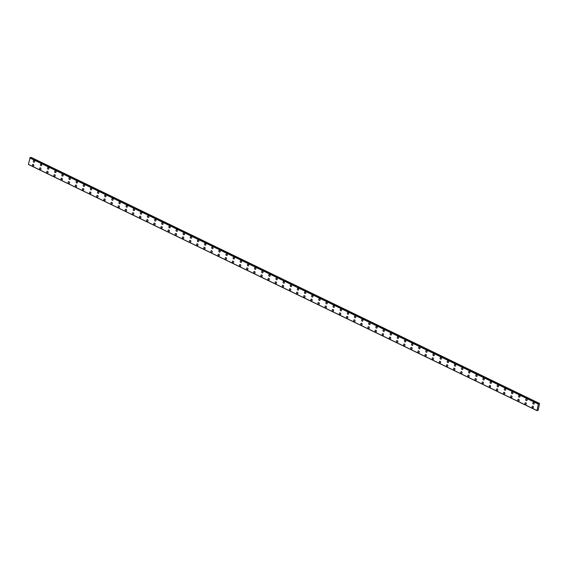 <?xml version="1.0" encoding="UTF-8"?>
<svg xmlns="http://www.w3.org/2000/svg" width="568" height="568" viewBox="0 0 568 568"><rect width="100%" height="100%" fill="white"/><g stroke="black" fill="none" stroke-linecap="round" stroke-linejoin="round"><path stroke-width="0.85" d="M34.208 162.263A0.859 0.667 71.5 0 1 33.661 160.63A0.859 0.667 71.5 0 1 34.208 162.263A0.859 0.667 71.5 0 1 33.661 160.63M41.35 165.721A0.859 0.667 71.5 0 1 40.804 164.088A0.859 0.667 71.5 0 1 41.343 165.721A0.859 0.667 71.5 0 1 40.804 164.088M48.486 169.172A0.859 0.667 71.5 0 1 47.939 167.539A0.859 0.667 71.5 0 1 48.486 169.172A0.859 0.667 71.5 0 1 47.939 167.539M55.621 172.629A0.859 0.667 71.5 0 1 55.075 170.996A0.859 0.667 71.5 0 1 55.621 172.629A0.859 0.667 71.5 0 1 55.075 170.996M62.757 176.08A0.859 0.667 71.5 0 1 62.21 174.447A0.859 0.667 71.5 0 1 62.757 176.08A0.859 0.667 71.5 0 1 62.217 174.447M69.9 179.538A0.859 0.667 71.5 0 1 69.353 177.905A0.859 0.667 71.5 0 1 69.892 179.538A0.859 0.667 71.5 0 1 69.353 177.905M77.035 182.988A0.859 0.667 71.5 0 1 76.488 181.362A0.859 0.667 71.5 0 1 77.035 182.995A0.859 0.667 71.5 0 1 76.488 181.362M84.17 186.446A0.859 0.667 71.5 0 1 83.624 184.813A0.859 0.667 71.5 0 1 84.17 186.446A0.859 0.667 71.5 0 1 83.624 184.813M91.306 189.904A0.859 0.667 71.5 0 1 90.766 188.271A0.859 0.667 71.5 0 1 91.306 189.904A0.859 0.667 71.5 0 1 90.759 188.271M98.449 193.354A0.859 0.667 71.5 0 1 97.902 191.721A0.859 0.667 71.5 0 1 98.442 193.354A0.859 0.667 71.5 0 1 97.902 191.721M105.584 196.812A0.859 0.667 71.5 0 1 105.037 195.179A0.859 0.667 71.5 0 1 105.584 196.812A0.859 0.667 71.5 0 1 105.037 195.179M112.72 200.263A0.859 0.667 71.5 0 1 112.173 198.63A0.859 0.667 71.5 0 1 112.72 200.263A0.859 0.667 71.5 0 1 112.173 198.63M119.855 203.72A0.859 0.667 71.5 0 1 119.316 202.087A0.859 0.667 71.5 0 1 119.855 203.72A0.859 0.667 71.5 0 1 119.308 202.087M126.998 207.178A0.859 0.667 71.5 0 1 126.451 205.545A0.859 0.667 71.5 0 1 126.998 207.178A0.859 0.667 71.5 0 1 126.451 205.545M134.133 210.629A0.859 0.667 71.5 0 1 133.587 208.996A0.859 0.667 71.5 0 1 134.133 210.629A0.859 0.667 71.5 0 1 133.587 208.996M141.269 214.086A0.859 0.667 71.5 0 1 140.722 212.453A0.859 0.667 71.5 0 1 141.269 214.086A0.859 0.667 71.5 0 1 140.722 212.453M148.411 217.537A0.859 0.667 71.5 0 1 147.865 215.904A0.859 0.667 71.5 0 1 148.404 217.537A0.859 0.667 71.5 0 1 147.865 215.904M155.547 220.995A0.859 0.667 71.5 0 1 155 219.362A0.859 0.667 71.5 0 1 155.547 220.995A0.859 0.667 71.5 0 1 155 219.362M162.682 224.445A0.859 0.667 71.5 0 1 162.136 222.812A0.859 0.667 71.5 0 1 162.682 224.445A0.859 0.667 71.5 0 1 162.136 222.812M169.818 227.903A0.859 0.667 71.5 0 1 169.278 226.27A0.859 0.667 71.5 0 1 169.818 227.903A0.859 0.667 71.5 0 1 169.271 226.27M176.96 231.361A0.859 0.667 71.5 0 1 176.414 229.728A0.859 0.667 71.5 0 1 176.953 231.361A0.859 0.667 71.5 0 1 176.414 229.728M184.096 234.811A0.859 0.667 71.5 0 1 183.549 233.178A0.859 0.667 71.5 0 1 184.096 234.811A0.859 0.667 71.5 0 1 183.549 233.178M191.231 238.269A0.859 0.667 71.5 0 1 190.685 236.636A0.859 0.667 71.5 0 1 191.231 238.269A0.859 0.667 71.5 0 1 190.685 236.636M198.367 241.719A0.859 0.667 71.5 0 1 197.82 240.086A0.859 0.667 71.5 0 1 198.367 241.719A0.859 0.667 71.5 0 1 197.827 240.086M205.509 245.177A0.859 0.667 71.5 0 1 204.963 243.544A0.859 0.667 71.5 0 1 205.502 245.177A0.859 0.667 71.5 0 1 204.963 243.544M212.645 248.628A0.859 0.667 71.5 0 1 212.098 246.995A0.859 0.667 71.5 0 1 212.645 248.628A0.859 0.667 71.5 0 1 212.098 247.002M219.78 252.085A0.859 0.667 71.5 0 1 219.234 250.452A0.859 0.667 71.5 0 1 219.78 252.085A0.859 0.667 71.5 0 1 219.234 250.452M226.916 255.543A0.859 0.667 71.5 0 1 226.376 253.91A0.859 0.667 71.5 0 1 226.916 255.543A0.859 0.667 71.5 0 1 226.369 253.91M234.059 258.994A0.859 0.667 71.5 0 1 233.512 257.361A0.859 0.667 71.5 0 1 234.059 258.994A0.859 0.667 71.5 0 1 233.512 257.361M241.194 262.451A0.859 0.667 71.5 0 1 240.647 260.819A0.859 0.667 71.5 0 1 241.194 262.451A0.859 0.667 71.5 0 1 240.647 260.819M248.33 265.902A0.859 0.667 71.5 0 1 247.783 264.269A0.859 0.667 71.5 0 1 248.33 265.902A0.859 0.667 71.5 0 1 247.783 264.269M255.472 269.36A0.859 0.667 71.5 0 1 254.925 267.727A0.859 0.667 71.5 0 1 255.465 269.36A0.859 0.667 71.5 0 1 254.925 267.727M262.608 272.81A0.859 0.667 71.5 0 1 262.061 271.177A0.859 0.667 71.5 0 1 262.608 272.817A0.859 0.667 71.5 0 1 262.061 271.184M269.743 276.268A0.859 0.667 71.5 0 1 269.196 274.635A0.859 0.667 71.5 0 1 269.743 276.268A0.859 0.667 71.5 0 1 269.196 274.635M276.879 279.726A0.859 0.667 71.5 0 1 276.339 278.093A0.859 0.667 71.5 0 1 276.879 279.726A0.859 0.667 71.5 0 1 276.332 278.093M284.021 283.176A0.859 0.667 71.5 0 1 283.475 281.543A0.859 0.667 71.5 0 1 284.014 283.176A0.859 0.667 71.5 0 1 283.475 281.543M291.157 286.634A0.859 0.667 71.5 0 1 290.61 285.001A0.859 0.667 71.5 0 1 291.157 286.634A0.859 0.667 71.5 0 1 290.61 285.001M298.292 290.085A0.859 0.667 71.5 0 1 297.746 288.452A0.859 0.667 71.5 0 1 298.292 290.085A0.859 0.667 71.5 0 1 297.746 288.452M305.428 293.542A0.859 0.667 71.5 0 1 304.888 291.909A0.859 0.667 71.5 0 1 305.428 293.542A0.859 0.667 71.5 0 1 304.881 291.909M312.57 296.993A0.859 0.667 71.5 0 1 312.024 295.367A0.859 0.667 71.5 0 1 312.563 297A0.859 0.667 71.5 0 1 312.024 295.367M319.706 300.451A0.859 0.667 71.5 0 1 319.159 298.818A0.859 0.667 71.5 0 1 319.706 300.451A0.859 0.667 71.5 0 1 319.159 298.818M326.841 303.908A0.859 0.667 71.5 0 1 326.295 302.275A0.859 0.667 71.5 0 1 326.841 303.908A0.859 0.667 71.5 0 1 326.295 302.275M333.977 307.359A0.859 0.667 71.5 0 1 333.43 305.726A0.859 0.667 71.5 0 1 333.977 307.359A0.859 0.667 71.5 0 1 333.437 305.726M341.119 310.817A0.859 0.667 71.5 0 1 340.573 309.184A0.859 0.667 71.5 0 1 341.119 310.817A0.859 0.667 71.5 0 1 340.573 309.184M348.255 314.267A0.859 0.667 71.5 0 1 347.708 312.634A0.859 0.667 71.5 0 1 348.255 314.267A0.859 0.667 71.5 0 1 347.708 312.634M355.39 317.725A0.859 0.667 71.5 0 1 354.844 316.092A0.859 0.667 71.5 0 1 355.39 317.725A0.859 0.667 71.5 0 1 354.844 316.092M362.533 321.183A0.859 0.667 71.5 0 1 361.986 319.55A0.859 0.667 71.5 0 1 362.526 321.183A0.859 0.667 71.5 0 1 361.986 319.55M369.669 324.633A0.859 0.667 71.5 0 1 369.122 323A0.859 0.667 71.5 0 1 369.669 324.633A0.859 0.667 71.5 0 1 369.122 323M376.804 328.091A0.859 0.667 71.5 0 1 376.257 326.458A0.859 0.667 71.5 0 1 376.804 328.091A0.859 0.667 71.5 0 1 376.257 326.458M383.94 331.542A0.859 0.667 71.5 0 1 383.4 329.909A0.859 0.667 71.5 0 1 383.94 331.542A0.859 0.667 71.5 0 1 383.393 329.909M391.082 334.999A0.859 0.667 71.5 0 1 390.535 333.366A0.859 0.667 71.5 0 1 391.075 334.999A0.859 0.667 71.5 0 1 390.535 333.366M398.218 338.45A0.859 0.667 71.5 0 1 397.671 336.817A0.859 0.667 71.5 0 1 398.218 338.45A0.859 0.667 71.5 0 1 397.671 336.817M405.353 341.908A0.859 0.667 71.5 0 1 404.806 340.275A0.859 0.667 71.5 0 1 405.353 341.908A0.859 0.667 71.5 0 1 404.806 340.275M412.489 345.365A0.859 0.667 71.5 0 1 411.949 343.732A0.859 0.667 71.5 0 1 412.489 345.365A0.859 0.667 71.5 0 1 411.942 343.732M419.631 348.816A0.859 0.667 71.5 0 1 419.085 347.183A0.859 0.667 71.5 0 1 419.624 348.816A0.859 0.667 71.5 0 1 419.085 347.183M426.767 352.274A0.859 0.667 71.5 0 1 426.22 350.641A0.859 0.667 71.5 0 1 426.767 352.274A0.859 0.667 71.5 0 1 426.22 350.641M433.902 355.724A0.859 0.667 71.5 0 1 433.356 354.091A0.859 0.667 71.5 0 1 433.902 355.724A0.859 0.667 71.5 0 1 433.356 354.091M441.038 359.182A0.859 0.667 71.5 0 1 440.498 357.549A0.859 0.667 71.5 0 1 441.038 359.182A0.859 0.667 71.5 0 1 440.491 357.549M448.18 362.632A0.859 0.667 71.5 0 1 447.634 360.999A0.859 0.667 71.5 0 1 448.18 362.632A0.859 0.667 71.5 0 1 447.634 361.007M455.316 366.09A0.859 0.667 71.5 0 1 454.769 364.457A0.859 0.667 71.5 0 1 455.316 366.09A0.859 0.667 71.5 0 1 454.769 364.457M462.451 369.548A0.859 0.667 71.5 0 1 461.905 367.915A0.859 0.667 71.5 0 1 462.451 369.548A0.859 0.667 71.5 0 1 461.905 367.915M469.594 372.998A0.859 0.667 71.5 0 1 469.047 371.365A0.859 0.667 71.5 0 1 469.587 372.998A0.859 0.667 71.5 0 1 469.047 371.365M476.73 376.456A0.859 0.667 71.5 0 1 476.183 374.823A0.859 0.667 71.5 0 1 476.73 376.456A0.859 0.667 71.5 0 1 476.183 374.823M483.865 379.907A0.859 0.667 71.5 0 1 483.318 378.274A0.859 0.667 71.5 0 1 483.865 379.907A0.859 0.667 71.5 0 1 483.318 378.274M491 383.365A0.859 0.667 71.5 0 1 490.461 381.731A0.859 0.667 71.5 0 1 491 383.365A0.859 0.667 71.5 0 1 490.454 381.731M498.143 386.815A0.859 0.667 71.5 0 1 497.596 385.182A0.859 0.667 71.5 0 1 498.136 386.822A0.859 0.667 71.5 0 1 497.596 385.189M505.279 390.273A0.859 0.667 71.5 0 1 504.732 388.64A0.859 0.667 71.5 0 1 505.279 390.273A0.859 0.667 71.5 0 1 504.732 388.64M512.414 393.73A0.859 0.667 71.5 0 1 511.867 392.097A0.859 0.667 71.5 0 1 512.414 393.73A0.859 0.667 71.5 0 1 511.867 392.097M519.55 397.181A0.859 0.667 71.5 0 1 519.01 395.548A0.859 0.667 71.5 0 1 519.55 397.181A0.859 0.667 71.5 0 1 519.003 395.548M526.692 400.639A0.859 0.667 71.5 0 1 526.145 399.006A0.859 0.667 71.5 0 1 526.685 400.639A0.859 0.667 71.5 0 1 526.145 399.006M533.828 404.089A0.859 0.667 71.5 0 1 533.281 402.456A0.859 0.667 71.5 0 1 533.828 404.089A0.859 0.667 71.5 0 1 533.281 402.456M33.42 165.998A0.859 0.667 71.5 0 1 32.88 164.365A0.859 0.667 71.5 0 1 33.42 166.005A0.859 0.667 71.5 0 1 32.873 164.372M40.562 169.456A0.859 0.667 71.5 0 1 40.016 167.823A0.859 0.667 71.5 0 1 40.555 169.456A0.859 0.667 71.5 0 1 40.016 167.823M47.698 172.913A0.859 0.667 71.5 0 1 47.151 171.28A0.859 0.667 71.5 0 1 47.698 172.913A0.859 0.667 71.5 0 1 47.151 171.28M54.833 176.364A0.859 0.667 71.5 0 1 54.287 174.731A0.859 0.667 71.5 0 1 54.833 176.364A0.859 0.667 71.5 0 1 54.287 174.731M61.969 179.822A0.859 0.667 71.5 0 1 61.429 178.189A0.859 0.667 71.5 0 1 61.969 179.822A0.859 0.667 71.5 0 1 61.422 178.189M69.111 183.272A0.859 0.667 71.5 0 1 68.565 181.639A0.859 0.667 71.5 0 1 69.104 183.272A0.859 0.667 71.5 0 1 68.565 181.639M76.247 186.73A0.859 0.667 71.5 0 1 75.7 185.097A0.859 0.667 71.5 0 1 76.247 186.73A0.859 0.667 71.5 0 1 75.7 185.097M83.382 190.181A0.859 0.667 71.5 0 1 82.836 188.555A0.859 0.667 71.5 0 1 83.382 190.188A0.859 0.667 71.5 0 1 82.836 188.555M90.518 193.638A0.859 0.667 71.5 0 1 89.971 192.005A0.859 0.667 71.5 0 1 90.518 193.638A0.859 0.667 71.5 0 1 89.978 192.005M97.66 197.096A0.859 0.667 71.5 0 1 97.114 195.463A0.859 0.667 71.5 0 1 97.66 197.096A0.859 0.667 71.5 0 1 97.114 195.463M104.796 200.547A0.859 0.667 71.5 0 1 104.249 198.914A0.859 0.667 71.5 0 1 104.796 200.547A0.859 0.667 71.5 0 1 104.249 198.914M111.931 204.004A0.859 0.667 71.5 0 1 111.385 202.371A0.859 0.667 71.5 0 1 111.931 204.004A0.859 0.667 71.5 0 1 111.385 202.371M119.074 207.455A0.859 0.667 71.5 0 1 118.527 205.822A0.859 0.667 71.5 0 1 119.067 207.455A0.859 0.667 71.5 0 1 118.527 205.822M126.21 210.913A0.859 0.667 71.5 0 1 125.663 209.28A0.859 0.667 71.5 0 1 126.21 210.913A0.859 0.667 71.5 0 1 125.663 209.28M133.345 214.37A0.859 0.667 71.5 0 1 132.798 212.737A0.859 0.667 71.5 0 1 133.345 214.37A0.859 0.667 71.5 0 1 132.798 212.737M140.481 217.821A0.859 0.667 71.5 0 1 139.941 216.188A0.859 0.667 71.5 0 1 140.481 217.821A0.859 0.667 71.5 0 1 139.934 216.188M147.623 221.279A0.859 0.667 71.5 0 1 147.077 219.646A0.859 0.667 71.5 0 1 147.616 221.279A0.859 0.667 71.5 0 1 147.077 219.646M154.759 224.729A0.859 0.667 71.5 0 1 154.212 223.096A0.859 0.667 71.5 0 1 154.759 224.729A0.859 0.667 71.5 0 1 154.212 223.096M161.894 228.187A0.859 0.667 71.5 0 1 161.347 226.554A0.859 0.667 71.5 0 1 161.894 228.187A0.859 0.667 71.5 0 1 161.347 226.554M169.03 231.637A0.859 0.667 71.5 0 1 168.49 230.004A0.859 0.667 71.5 0 1 169.03 231.637A0.859 0.667 71.5 0 1 168.483 230.004M176.172 235.095A0.859 0.667 71.5 0 1 175.626 233.462A0.859 0.667 71.5 0 1 176.165 235.095A0.859 0.667 71.5 0 1 175.626 233.462M183.308 238.553A0.859 0.667 71.5 0 1 182.761 236.92A0.859 0.667 71.5 0 1 183.308 238.553A0.859 0.667 71.5 0 1 182.761 236.92M190.443 242.004A0.859 0.667 71.5 0 1 189.897 240.37A0.859 0.667 71.5 0 1 190.443 242.004A0.859 0.667 71.5 0 1 189.897 240.37M197.579 245.461A0.859 0.667 71.5 0 1 197.039 243.828A0.859 0.667 71.5 0 1 197.579 245.461A0.859 0.667 71.5 0 1 197.032 243.828M204.721 248.912A0.859 0.667 71.5 0 1 204.175 247.279A0.859 0.667 71.5 0 1 204.721 248.912A0.859 0.667 71.5 0 1 204.175 247.279M211.857 252.369A0.859 0.667 71.5 0 1 211.31 250.736A0.859 0.667 71.5 0 1 211.857 252.369A0.859 0.667 71.5 0 1 211.31 250.736M218.992 255.82A0.859 0.667 71.5 0 1 218.446 254.187A0.859 0.667 71.5 0 1 218.992 255.82A0.859 0.667 71.5 0 1 218.446 254.194M226.135 259.278A0.859 0.667 71.5 0 1 225.588 257.645A0.859 0.667 71.5 0 1 226.128 259.278A0.859 0.667 71.5 0 1 225.588 257.645M233.27 262.736A0.859 0.667 71.5 0 1 232.724 261.102A0.859 0.667 71.5 0 1 233.27 262.736A0.859 0.667 71.5 0 1 232.724 261.102M240.406 266.186A0.859 0.667 71.5 0 1 239.859 264.553A0.859 0.667 71.5 0 1 240.406 266.186A0.859 0.667 71.5 0 1 239.859 264.553M247.541 269.644A0.859 0.667 71.5 0 1 247.002 268.011A0.859 0.667 71.5 0 1 247.541 269.644A0.859 0.667 71.5 0 1 246.995 268.011M254.684 273.094A0.859 0.667 71.5 0 1 254.137 271.461A0.859 0.667 71.5 0 1 254.677 273.094A0.859 0.667 71.5 0 1 254.137 271.461M261.82 276.552A0.859 0.667 71.5 0 1 261.273 274.919A0.859 0.667 71.5 0 1 261.82 276.552A0.859 0.667 71.5 0 1 261.273 274.919M268.955 280.003A0.859 0.667 71.5 0 1 268.408 278.37M268.849 278.412A0.859 0.667 71.5 0 1 268.515 279.967A0.859 0.667 71.5 0 1 268.849 278.412M276.091 283.46A0.859 0.667 71.5 0 1 275.551 281.827A0.859 0.667 71.5 0 1 276.091 283.46A0.859 0.667 71.5 0 1 275.544 281.827M283.233 286.918A0.859 0.667 71.5 0 1 282.686 285.285A0.859 0.667 71.5 0 1 283.226 286.918A0.859 0.667 71.5 0 1 282.686 285.285M290.369 290.369A0.859 0.667 71.5 0 1 289.822 288.736A0.859 0.667 71.5 0 1 290.369 290.369A0.859 0.667 71.5 0 1 289.822 288.736M297.504 293.826A0.859 0.667 71.5 0 1 296.957 292.193A0.859 0.667 71.5 0 1 297.504 293.826A0.859 0.667 71.5 0 1 296.957 292.193M304.64 297.277A0.859 0.667 71.5 0 1 304.1 295.644A0.859 0.667 71.5 0 1 304.64 297.277A0.859 0.667 71.5 0 1 304.093 295.644M311.782 300.735A0.859 0.667 71.5 0 1 311.236 299.102A0.859 0.667 71.5 0 1 311.782 300.735A0.859 0.667 71.5 0 1 311.236 299.102M318.918 304.185A0.859 0.667 71.5 0 1 318.371 302.559A0.859 0.667 71.5 0 1 318.918 304.192A0.859 0.667 71.5 0 1 318.371 302.559M326.053 307.643A0.859 0.667 71.5 0 1 325.507 306.01A0.859 0.667 71.5 0 1 326.053 307.643A0.859 0.667 71.5 0 1 325.507 306.01M333.196 311.101A0.859 0.667 71.5 0 1 332.649 309.468A0.859 0.667 71.5 0 1 333.189 311.101A0.859 0.667 71.5 0 1 332.649 309.468M340.331 314.551A0.859 0.667 71.5 0 1 339.785 312.918A0.859 0.667 71.5 0 1 340.331 314.551A0.859 0.667 71.5 0 1 339.785 312.918M347.467 318.009A0.859 0.667 71.5 0 1 346.92 316.376A0.859 0.667 71.5 0 1 347.467 318.009A0.859 0.667 71.5 0 1 346.92 316.376M354.602 321.46A0.859 0.667 71.5 0 1 354.056 319.827A0.859 0.667 71.5 0 1 354.602 321.46A0.859 0.667 71.5 0 1 354.063 319.827M361.745 324.917A0.859 0.667 71.5 0 1 361.198 323.284A0.859 0.667 71.5 0 1 361.738 324.917A0.859 0.667 71.5 0 1 361.198 323.284M368.88 328.375A0.859 0.667 71.5 0 1 368.334 326.742A0.859 0.667 71.5 0 1 368.88 328.375A0.859 0.667 71.5 0 1 368.334 326.742M376.016 331.826A0.859 0.667 71.5 0 1 375.469 330.193A0.859 0.667 71.5 0 1 376.016 331.826A0.859 0.667 71.5 0 1 375.469 330.193M383.151 335.283A0.859 0.667 71.5 0 1 382.612 333.65A0.859 0.667 71.5 0 1 383.151 335.283A0.859 0.667 71.5 0 1 382.605 333.65M390.294 338.734A0.859 0.667 71.5 0 1 389.747 337.101A0.859 0.667 71.5 0 1 390.287 338.734A0.859 0.667 71.5 0 1 389.747 337.101M397.43 342.192A0.859 0.667 71.5 0 1 396.883 340.559A0.859 0.667 71.5 0 1 397.43 342.192A0.859 0.667 71.5 0 1 396.883 340.559M404.565 345.642A0.859 0.667 71.5 0 1 404.018 344.009A0.859 0.667 71.5 0 1 404.565 345.642A0.859 0.667 71.5 0 1 404.018 344.009M411.701 349.1A0.859 0.667 71.5 0 1 411.161 347.467A0.859 0.667 71.5 0 1 411.701 349.1A0.859 0.667 71.5 0 1 411.154 347.467M418.843 352.558A0.859 0.667 71.5 0 1 418.296 350.925A0.859 0.667 71.5 0 1 418.843 352.558A0.859 0.667 71.5 0 1 418.296 350.925M425.979 356.008A0.859 0.667 71.5 0 1 425.432 354.375A0.859 0.667 71.5 0 1 425.979 356.008A0.859 0.667 71.5 0 1 425.432 354.375M433.114 359.466A0.859 0.667 71.5 0 1 432.567 357.833A0.859 0.667 71.5 0 1 433.114 359.466A0.859 0.667 71.5 0 1 432.567 357.833M440.257 362.916A0.859 0.667 71.5 0 1 439.71 361.284A0.859 0.667 71.5 0 1 440.25 362.916A0.859 0.667 71.5 0 1 439.71 361.284M447.392 366.374A0.859 0.667 71.5 0 1 446.846 364.741A0.859 0.667 71.5 0 1 447.392 366.374A0.859 0.667 71.5 0 1 446.846 364.741M454.528 369.825A0.859 0.667 71.5 0 1 453.981 368.192A0.859 0.667 71.5 0 1 454.528 369.825A0.859 0.667 71.5 0 1 453.981 368.199M461.663 373.282A0.859 0.667 71.5 0 1 461.124 371.649A0.859 0.667 71.5 0 1 461.663 373.282A0.859 0.667 71.5 0 1 461.117 371.649M468.806 376.74A0.859 0.667 71.5 0 1 468.259 375.107A0.859 0.667 71.5 0 1 468.799 376.74A0.859 0.667 71.5 0 1 468.259 375.107M475.941 380.191A0.859 0.667 71.5 0 1 475.395 378.558A0.859 0.667 71.5 0 1 475.941 380.191A0.859 0.667 71.5 0 1 475.395 378.558M483.077 383.649A0.859 0.667 71.5 0 1 482.53 382.015A0.859 0.667 71.5 0 1 483.077 383.649A0.859 0.667 71.5 0 1 482.53 382.015M490.212 387.099A0.859 0.667 71.5 0 1 489.666 385.466A0.859 0.667 71.5 0 1 490.212 387.099A0.859 0.667 71.5 0 1 489.673 385.466M497.355 390.557A0.859 0.667 71.5 0 1 496.808 388.924A0.859 0.667 71.5 0 1 497.348 390.557A0.859 0.667 71.5 0 1 496.808 388.924M504.49 394.007A0.859 0.667 71.5 0 1 503.944 392.374A0.859 0.667 71.5 0 1 504.49 394.014A0.859 0.667 71.5 0 1 503.944 392.381M511.626 397.465A0.859 0.667 71.5 0 1 511.079 395.832A0.859 0.667 71.5 0 1 511.626 397.465A0.859 0.667 71.5 0 1 511.079 395.832M518.761 400.923A0.859 0.667 71.5 0 1 518.222 399.29A0.859 0.667 71.5 0 1 518.761 400.923A0.859 0.667 71.5 0 1 518.215 399.29M525.904 404.373A0.859 0.667 71.5 0 1 525.357 402.74A0.859 0.667 71.5 0 1 525.904 404.373A0.859 0.667 71.5 0 1 525.357 402.74M533.04 407.831A0.859 0.667 71.5 0 1 532.493 406.198A0.859 0.667 71.5 0 1 533.04 407.831A0.859 0.667 71.5 0 1 532.493 406.198M537.037 410.65L538.301 404.075L539.55 403.472L538.201 410.195L537.051 410.671L28.514 164.528M537.931 410.38L537.548 410.188L537.931 410.38M536.938 410.536L28.428 164.422L536.952 410.558L28.414 164.408L30.132 157.648M539.55 403.472L31.013 157.329L30.523 157.826M538.301 404.075L29.763 157.925M539.394 403.529L30.857 157.379M539.351 403.564L30.814 157.414M539.075 403.954L30.53 157.812M538.641 403.777L30.104 157.634L538.656 403.777M538.514 403.82L29.969 157.677M538.464 403.869L29.926 157.726M538.35 404.018L29.806 157.868M538.322 404.04L29.785 157.897M536.959 410.565L28.421 164.415"/></g></svg>
